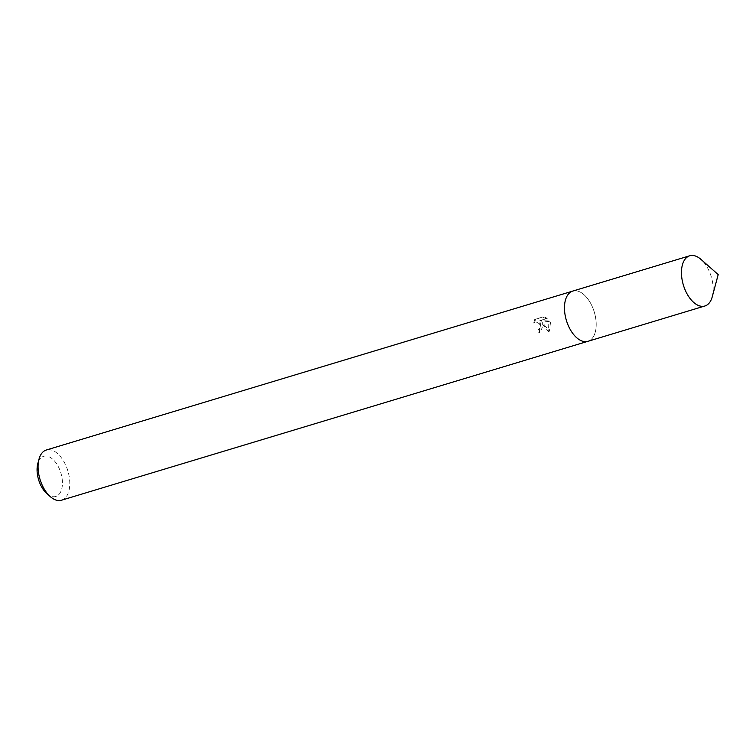 <?xml version="1.0" encoding="UTF-8"?>
<svg xmlns="http://www.w3.org/2000/svg" width="756" height="756" viewBox="0 0 756 756"><rect width="100%" height="100%" fill="white"/><g stroke="black" fill="none" stroke-linecap="round" stroke-linejoin="round"><path stroke-width="0.57" stroke-dasharray="3.78 2.83" d="M574.428 335.466A26.224 14.553 73.2 0 0 581.95 340.994A26.224 14.553 73.2 0 0 587.903 341.315A26.224 14.553 73.2 0 0 593.479 309.658A26.224 14.553 73.2 0 0 572.736 291.098A26.224 14.553 73.2 0 0 567.964 294.651A26.224 14.553 73.2 0 0 564.76 303.421M593.488 309.648A26.233 14.553 73.2 0 0 567.973 294.642A26.233 14.553 73.2 0 0 567.17 322.755A26.233 14.553 73.2 0 0 581.959 341.003A26.233 14.553 73.2 0 0 593.488 309.648M547.231 318.37L539.652 320.837L548.837 321.555L548.516 331.629L540.909 322.245L539.444 332.413L538.65 332.725A24.475 13.58 73.2 0 0 537.979 330.013L538.867 329.569A26.224 14.553 -106.8 0 1 539.548 332.281L540.342 331.969L543.356 324.787L541.797 321.801L549.442 331.166L550.462 322.642L549.716 321.111L540.549 320.393L547.231 318.37L543.8 316.67L535.56 319.155L534.615 322.623M61.51 500.217A26.224 14.553 73.2 0 0 67.086 468.559A26.224 14.553 73.2 0 0 46.352 450M537.979 330.013L540.02 328.104L540.03 325.014L539.17 323.615L536.429 322.122L533.717 323.067L535.465 321.952L538.792 322.16L540.909 324.579L540.256 328.68L538.867 329.569M46.834 493.583A20.979 11.642 73.2 0 0 60.187 492.789A20.979 11.642 73.2 0 0 60.272 471.13A20.979 11.642 73.2 0 0 48.167 456.444A20.979 11.642 73.2 0 0 37.8 463.645M533.717 323.067L534.634 319.618L543.8 316.67M534.634 319.608L535.56 319.155M538.65 332.725L539.548 332.281M540.909 322.245L541.797 321.801M542.874 317.123L546.333 318.824M539.652 320.837L540.549 320.393M548.837 321.555L549.716 321.111M548.516 331.629L549.442 331.166M712.246 296.796A26.224 14.553 73.2 0 0 700.954 259.374M587.922 341.325A26.243 14.562 73.2 0 0 589.198 340.824A26.243 14.562 73.2 0 0 593.904 310.82A26.243 14.562 73.2 0 0 572.746 291.079M572.736 291.098L572.245 291.249M539.34 329.38L538.461 329.824M540.342 331.969L539.444 332.413M535.465 321.952L534.568 322.396M587.903 341.315L587.403 341.466"/><path stroke-width="1.13" d="M564.76 303.421A26.224 14.553 73.2 0 0 567.161 322.755A26.224 14.553 73.2 0 0 574.428 335.466M572.245 291.249L46.352 450A26.224 14.553 73.2 0 0 38.991 459.204A26.224 14.553 73.2 0 0 40.777 481.657A26.224 14.553 73.2 0 0 50.283 496.626A26.224 14.553 73.2 0 0 61.51 500.217L587.403 341.466M38.991 459.204L37.8 463.645A20.979 11.642 73.2 0 0 39.227 481.61A20.979 11.642 73.2 0 0 46.834 493.583L50.283 496.626M706.17 305.49A26.224 14.553 73.2 0 0 712.246 296.796L718.2 274.589L700.954 259.374A26.224 14.553 73.2 0 0 689.737 255.783A26.224 14.553 73.2 0 0 688.451 256.293A26.224 14.553 73.2 0 0 683.755 286.278A26.224 14.553 73.2 0 0 704.894 306A26.224 14.553 73.2 0 0 706.17 305.49M689.737 255.783L572.746 291.079A26.243 14.562 73.2 0 0 571.47 291.589A26.243 14.562 73.2 0 0 566.764 321.593A26.243 14.562 73.2 0 0 587.922 341.325L704.894 306"/></g></svg>
